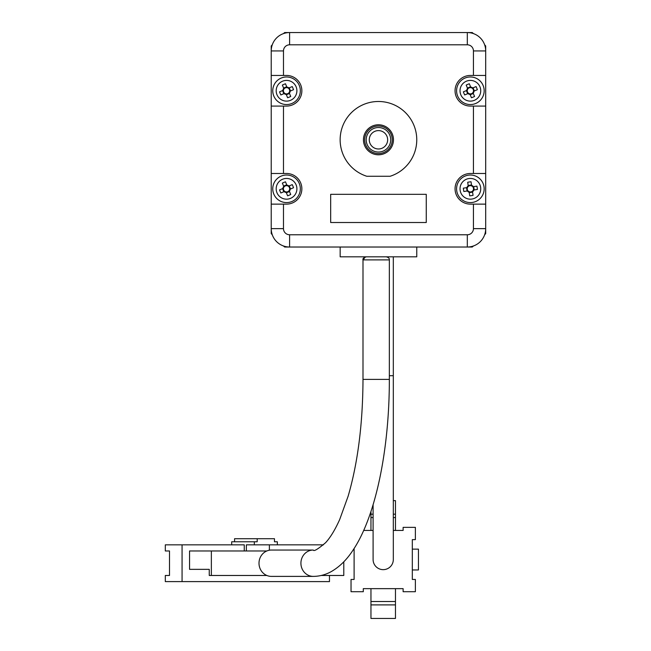 <?xml version="1.0" encoding="UTF-8"?>
<svg xmlns="http://www.w3.org/2000/svg" width="651" height="651" viewBox="0 0 651 651"><rect width="100%" height="100%" fill="white"/><g stroke="black" fill="none" stroke-linecap="round" stroke-linejoin="round"><path stroke-width="0.98" d="M369.272 139.786A9.195 9.195 0 0 0 378.459 148.981A9.195 9.195 0 0 0 387.654 139.786A9.195 9.195 0 0 0 378.459 130.599A9.195 9.195 0 0 0 369.272 139.786M390.714 139.786A12.255 12.255 0 0 1 378.459 152.041A12.255 12.255 0 0 1 366.204 139.786A12.255 12.255 0 0 1 378.459 127.531A12.255 12.255 0 0 1 390.714 139.786M470.38 204.129A15.323 15.323 0 0 1 455.057 188.806A15.323 15.323 0 0 1 470.38 173.491A15.323 15.323 0 0 0 455.057 188.806A15.323 15.323 0 0 0 470.38 204.129L485.695 204.129L485.695 233.587A142.471 142.471 0 0 1 484.645 234.783M473.456 245.964A142.471 142.471 0 0 1 472.26 247.022L284.658 247.022A142.471 142.471 0 0 1 283.47 245.964M484.645 44.797A142.471 142.471 0 0 1 485.695 45.985L485.695 75.443L473.44 75.443L473.44 50.933A6.128 6.128 0 0 0 467.312 44.805L289.605 44.805A6.128 6.128 0 0 0 283.478 50.933L283.478 75.443L271.223 75.443L271.223 106.08L283.478 106.08L283.478 173.491L271.223 173.491L271.223 204.129L283.478 204.129L283.478 228.639A6.128 6.128 0 0 0 289.605 234.767L467.312 234.767A6.128 6.128 0 0 0 473.44 228.639L473.44 204.129M283.47 33.608A142.471 142.471 0 0 1 284.658 32.55L472.26 32.55A142.471 142.471 0 0 1 473.456 33.608M271.223 75.443L271.223 45.985A142.471 142.471 0 0 1 272.281 44.797M272.281 234.783A142.471 142.471 0 0 1 271.223 233.587L271.223 204.129M470.38 106.08A15.323 15.323 0 0 1 455.057 90.766A15.323 15.323 0 0 1 470.38 75.443A15.323 15.323 0 0 0 455.057 90.766A15.323 15.323 0 0 0 470.38 106.08L485.695 106.08L485.695 75.443M473.44 228.639L485.695 228.639A18.383 18.383 0 0 1 467.312 247.022A18.383 18.383 0 0 0 485.695 228.639A18.383 18.383 0 0 1 467.312 247.022L467.312 234.767M467.312 44.805L467.312 32.55A18.383 18.383 0 0 1 485.695 50.933A18.383 18.383 0 0 0 467.312 32.55A18.383 18.383 0 0 1 485.695 50.933L473.44 50.933M416.762 256.828L416.762 247.022L416.762 256.828L340.164 256.828L416.762 256.828M340.164 247.022L340.164 256.828L340.164 247.022M363.445 139.786A15.014 15.014 0 0 1 378.459 124.772A15.014 15.014 0 0 1 393.473 139.786A15.014 15.014 0 0 1 378.459 154.8A15.014 15.014 0 0 1 363.445 139.786M392.252 139.786A13.785 13.785 0 0 0 378.459 126.001A13.785 13.785 0 0 0 364.674 139.786A13.785 13.785 0 0 0 378.459 153.571A13.785 13.785 0 0 0 392.252 139.786M416.762 139.786A38.295 38.295 0 0 0 378.459 101.491A38.295 38.295 0 0 0 366.741 176.25L390.185 176.25A38.295 38.295 0 0 0 416.762 139.786M426.259 222.512L426.259 194.323L330.667 194.323L330.667 222.512L426.259 222.512M283.478 75.443L286.546 75.443A15.323 15.323 0 0 1 301.861 90.766A15.323 15.323 0 0 1 286.546 106.08L283.478 106.08M283.478 204.129L286.546 204.129A15.323 15.323 0 0 0 301.861 188.806A15.323 15.323 0 0 0 286.546 173.491L283.478 173.491M470.38 173.491L473.44 173.491L473.44 106.08M470.38 75.443L473.44 75.443M271.223 173.491L271.223 106.08M485.695 106.08L485.695 173.491L473.44 173.491M485.695 204.129L485.695 173.491M289.605 32.55A18.383 18.383 0 0 0 271.223 50.933A18.383 18.383 0 0 1 289.605 32.55L289.605 44.805M289.605 247.022A18.383 18.383 0 0 1 271.223 228.639A18.383 18.383 0 0 0 289.605 247.022L289.605 234.767M383.211 569.649A10.115 10.115 0 0 1 373.096 559.543A10.115 10.115 0 0 0 383.211 569.649A10.115 10.115 0 0 0 393.318 559.543L393.318 375.708L389.347 375.708M373.096 559.543L373.096 504.68M354.103 548.508L354.103 579.455L351.035 579.455L351.035 591.71L363.291 591.71L363.291 588.65L403.124 588.65L403.124 591.71L415.379 591.71L415.379 579.455L412.319 579.455L412.319 539.63L415.379 539.63L415.379 527.367L403.124 527.367L403.124 530.435L393.318 530.435L395.466 530.435L395.466 517.569L393.318 517.569M373.096 517.569L370.956 517.569L370.956 530.435L373.096 530.435L363.681 530.435M412.319 569.959L412.319 549.127L418.447 549.127L418.447 569.959L412.319 569.959M395.466 601.516L370.956 601.516L370.956 588.65L395.466 588.65L395.466 618.45L370.956 618.45L370.956 604.901L395.466 604.901M370.956 517.569L370.956 511.466M395.466 517.569L395.466 514.184L393.318 514.184M373.096 514.184L370.956 514.184M393.318 500.635L395.466 500.635L395.466 514.184M370.956 601.516L370.956 604.901M266.837 575.476A13.175 12.377 -90 0 1 259 563.221A13.175 12.377 -90 0 1 266.837 550.966A13.175 12.377 -90 0 1 271.386 550.046L313.302 550.046A13.175 12.377 90 0 0 300.917 563.221A13.175 12.377 90 0 0 313.302 576.395L271.386 576.395A13.175 12.377 -90 0 1 266.837 575.476L209.256 575.476L209.256 569.348L189.555 569.348L209.256 569.348M389.347 379.387L389.347 259.895L362.998 259.895L362.998 379.387L389.347 379.387C389.396 449.556 375.733 516.967 352.598 550.795C346.584 559.901 339.545 566.793 331.497 571.464C325.817 574.678 319.755 576.322 313.302 576.395M385.677 256.828L386.287 256.828C388.492 257.381 389.51 258.406 389.347 259.895M321.26 575.476L343.793 575.476L343.793 561.797M266.837 550.966L211.355 550.966L211.355 575.476M189.555 569.348L189.555 550.966L211.355 550.966M329.479 575.476L329.479 581.603L182.068 581.603L182.068 544.838L244.255 544.838L244.255 550.966M323.482 544.838L246.355 544.838L246.355 550.966M269.384 544.838L269.384 550.217M182.068 581.603L165.305 581.603L165.305 575.476L169.496 575.476L169.496 550.966L165.305 550.966L165.305 544.838L182.068 544.838M254.321 544.838L254.321 541.77L257.194 541.77L257.194 538.711L274.47 538.711L274.47 541.77L277.35 541.77L277.35 544.838M254.321 541.77L231.683 541.77L231.683 544.838M257.194 538.711L234.563 538.711L234.563 541.77M472.528 191.793L472.439 191.182A3.141 3.141 0 0 0 471.649 185.934A3.141 3.141 0 0 0 468.004 190.873A3.141 3.141 0 0 0 469.102 191.679L469.729 195.853A16.535 7.381 -8.5 0 0 471.405 195.642A16.535 7.381 -8.5 0 0 473.065 195.349L472.528 191.793A3.678 3.678 0 0 0 473.863 189.986L477.419 189.457A16.535 7.381 -98.5 0 0 476.923 186.121L473.358 186.658A3.678 3.678 0 0 0 471.56 185.323L471.023 181.767A16.535 7.381 171.5 0 0 469.355 181.979A16.535 7.381 171.5 0 0 467.695 182.264L468.224 185.828A3.678 3.678 0 0 0 466.897 187.626L463.333 188.163A16.535 7.381 81.5 0 0 463.837 191.492L467.394 190.963A3.678 3.678 0 0 0 469.2 192.289M456.742 190.857A13.785 13.785 0 0 0 472.423 202.445A13.785 13.785 0 0 0 484.01 186.764A13.785 13.785 0 0 0 468.329 175.176A13.785 13.785 0 0 0 456.742 190.857M471.918 199.051A10.359 10.359 0 0 0 480.625 187.268A10.359 10.359 0 0 0 468.842 178.561A10.359 10.359 0 0 0 460.135 190.344A10.359 10.359 0 0 0 471.918 199.051M468.224 185.828L468.321 186.438M471.649 185.934L471.56 185.323M468.175 185.47L471.503 184.974M467.044 191.012L466.539 187.683M469.102 191.679A3.141 3.141 0 0 0 472.439 191.182M472.585 192.143L469.249 192.647M473.716 186.601L474.213 189.937M473.253 190.084L473.863 189.986M473.358 186.658L472.748 186.747M467.508 187.537L466.897 187.626M467.394 190.963L468.004 190.873M284.161 191.614L284.739 191.378A3.141 3.141 0 0 0 289.638 189.351A3.141 3.141 0 0 0 283.974 187A3.141 3.141 0 0 0 283.445 188.261L279.556 189.872A16.535 7.381 67.6 0 0 280.158 191.443A16.535 7.381 67.6 0 0 280.841 192.989L284.161 191.614A3.678 3.678 0 0 0 286.237 192.476L287.612 195.805A16.535 7.381 -22.4 0 0 290.72 194.511L289.353 191.191A3.678 3.678 0 0 0 290.208 189.115L293.536 187.74A16.535 7.381 -112.4 0 0 292.926 186.17A16.535 7.381 -112.4 0 0 292.25 184.632L288.922 186.007A3.678 3.678 0 0 0 286.855 185.144L285.48 181.816A16.535 7.381 157.6 0 0 282.363 183.102L283.738 186.43A3.678 3.678 0 0 0 282.876 188.497M281.281 176.063A13.785 13.785 0 0 0 273.802 194.071A13.785 13.785 0 0 0 291.811 201.55A13.785 13.785 0 0 0 299.289 183.541A13.785 13.785 0 0 0 281.281 176.063M276.968 192.761A10.359 10.359 0 0 0 290.501 198.384A10.359 10.359 0 0 0 296.115 184.851A10.359 10.359 0 0 0 282.591 179.237A10.359 10.359 0 0 0 276.968 192.761M288.922 186.007L288.352 186.243M289.638 189.351L290.208 189.115M289.256 185.869L290.541 188.985M283.6 186.105L286.717 184.811M283.445 188.261A3.141 3.141 0 0 0 284.739 191.378M283.836 191.752L282.55 188.635M289.483 191.516L286.375 192.802M286.001 191.907L286.237 192.476M289.353 191.191L289.117 190.613M287.091 185.714L286.855 185.144M283.738 186.43L283.974 187M284.161 93.573L284.739 93.337A3.141 3.141 0 0 0 289.638 91.311A3.141 3.141 0 0 0 283.974 88.959A3.141 3.141 0 0 0 283.445 90.22L279.556 91.832A16.535 7.381 67.6 0 0 280.158 93.402A16.535 7.381 67.6 0 0 280.841 94.948L284.161 93.573A3.678 3.678 0 0 0 286.237 94.428L287.612 97.756A16.535 7.381 -22.4 0 0 290.72 96.47L289.353 93.142A3.678 3.678 0 0 0 290.208 91.075L293.536 89.7A16.535 7.381 -112.4 0 0 292.926 88.129A16.535 7.381 -112.4 0 0 292.25 86.583L288.922 87.958A3.678 3.678 0 0 0 286.855 87.096L285.48 83.776A16.535 7.381 157.6 0 0 282.363 85.061L283.738 88.39A3.678 3.678 0 0 0 282.876 90.456M281.281 78.022A13.785 13.785 0 0 0 273.802 96.031A13.785 13.785 0 0 0 291.811 103.509A13.785 13.785 0 0 0 299.289 85.501A13.785 13.785 0 0 0 281.281 78.022M276.968 94.721A10.359 10.359 0 0 0 290.501 100.335A10.359 10.359 0 0 0 296.115 86.811A10.359 10.359 0 0 0 282.591 81.188A10.359 10.359 0 0 0 276.968 94.721M288.922 87.958L288.352 88.194M289.638 91.311L290.208 91.075M289.256 87.82L290.541 90.937M283.6 88.056L286.717 86.77M283.445 90.22A3.141 3.141 0 0 0 284.739 93.337M283.836 93.703L282.55 90.595M289.483 93.475L286.375 94.761M286.001 93.858L286.237 94.428M289.353 93.142L289.117 92.572M287.091 87.673L286.855 87.096M283.738 88.39L283.974 88.959M467.996 93.573L468.574 93.337A3.141 3.141 0 0 0 473.472 91.311A3.141 3.141 0 0 0 467.809 88.959A3.141 3.141 0 0 0 467.288 90.22L463.39 91.832A16.535 7.381 67.6 0 0 463.992 93.402A16.535 7.381 67.6 0 0 464.676 94.948L467.996 93.573A3.678 3.678 0 0 0 470.071 94.428L471.446 97.756A16.535 7.381 -22.4 0 0 474.555 96.47L473.187 93.142A3.678 3.678 0 0 0 474.042 91.075L477.37 89.7A16.535 7.381 -112.4 0 0 476.76 88.129A16.535 7.381 -112.4 0 0 476.084 86.583L472.756 87.958A3.678 3.678 0 0 0 470.689 87.096L469.314 83.776A16.535 7.381 157.6 0 0 466.197 85.061L467.573 88.39A3.678 3.678 0 0 0 466.71 90.456M465.115 78.022A13.785 13.785 0 0 0 457.637 96.031A13.785 13.785 0 0 0 475.645 103.509A13.785 13.785 0 0 0 483.123 85.501A13.785 13.785 0 0 0 465.115 78.022M460.802 94.721A10.359 10.359 0 0 0 474.335 100.335A10.359 10.359 0 0 0 479.95 86.811A10.359 10.359 0 0 0 466.425 81.188A10.359 10.359 0 0 0 460.802 94.721M472.756 87.958L472.187 88.194M473.472 91.311L474.042 91.075M473.09 87.82L474.376 90.937M467.434 88.056L470.551 86.77M467.288 90.22A3.141 3.141 0 0 0 468.574 93.337M467.67 93.703L466.385 90.595M473.318 93.475L470.209 94.761M469.835 93.858L470.071 94.428M473.187 93.142L472.952 92.572M470.925 87.673L470.689 87.096M467.573 88.39L467.809 88.959M271.223 50.933L283.478 50.933M283.478 228.639L271.223 228.639M363.795 259.895A3.068 2.881 -90 0 1 366.676 256.828M393.318 256.828L393.318 375.708M313.302 550.046C313.831 551.633 317.916 549.192 325.565 542.722C330.293 537.653 335.005 529.93 339.684 519.547L348.163 496.095C357.855 462.747 362.794 423.842 362.998 379.387M362.998 259.895C362.574 258.691 363.592 257.666 366.065 256.828"/></g></svg>
